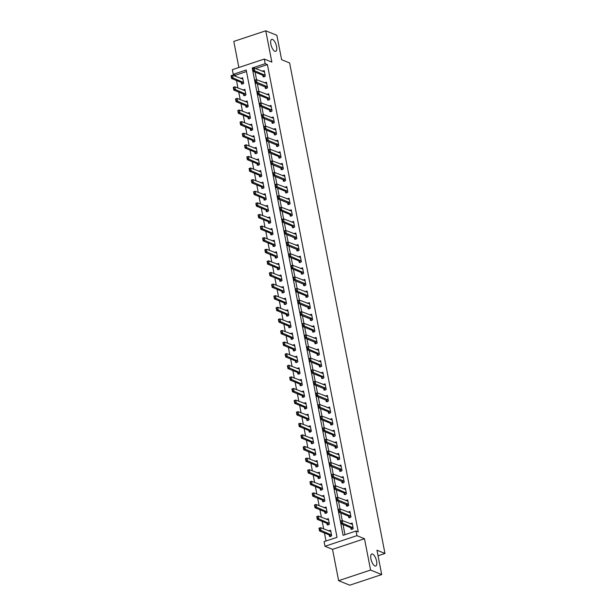 <?xml version="1.0" encoding="UTF-8"?>
<svg xmlns="http://www.w3.org/2000/svg" width="616" height="616" viewBox="0 0 616 616"><rect width="100%" height="100%" fill="white"/><g stroke="black" fill="none" stroke-linecap="round" stroke-linejoin="round"><path stroke-width="0.92" d="M274.867 51.297A6.322 2.464 -108.4 0 1 271.086 45.168A6.322 2.464 -108.4 0 1 271.718 39.355A6.322 2.464 -108.4 0 1 272.557 39.424A6.322 2.464 -108.4 0 1 276.338 45.553A6.322 2.464 -108.4 0 1 275.706 51.359A6.322 2.464 -108.4 0 1 274.867 51.297M374.905 565.958A6.322 2.464 -108.4 0 1 371.132 559.828A6.322 2.464 -108.4 0 1 371.756 554.023A6.322 2.464 -108.4 0 1 372.595 554.084A6.322 2.464 -108.4 0 1 376.376 560.213A6.322 2.464 -108.4 0 1 375.745 566.027A6.322 2.464 -108.4 0 1 374.905 565.958M233.233 74.305L232.332 69.67L264.295 59.051L265.196 63.687L252.237 67.991L343.081 535.319L356.04 531.015L356.941 535.658L324.971 546.277L324.07 541.633L337.029 537.329L246.192 70.001L233.233 74.305L235.458 75.214L235.697 76.461M378.047 555.778L384.969 553.476L289.62 62.947L281.62 59.69L276.884 35.328L265.765 30.8L233.803 41.418L238.869 67.498M384.969 553.476L376.969 550.219L381.704 574.582L349.734 585.2L338.623 580.672L370.586 570.054L364.495 538.731L356.941 535.658M364.495 538.731L332.532 549.349L338.623 580.672M332.532 549.349L324.971 546.277M236.482 80.496L237.953 88.065M238.739 92.092L240.209 99.661M240.995 103.696L242.465 111.265M243.251 115.3L244.721 122.869M245.507 126.904L246.977 134.473M247.755 138.5L249.234 146.069M250.011 150.104L251.482 157.673M252.267 161.708L253.738 169.277M254.524 173.304L255.994 180.873M256.78 184.908L258.25 192.477M259.036 196.512L260.506 204.081M261.292 208.116L262.762 215.685M263.548 219.712L265.019 227.281M265.796 231.316L267.275 238.885M268.052 242.92L269.523 250.489M270.309 254.524L271.779 262.093M272.565 266.12L274.035 273.689M274.821 277.724L276.291 285.293M277.077 289.327L278.548 296.897M279.333 300.931L280.804 308.5M281.589 312.528L283.06 320.097M283.845 324.132L285.316 331.701M286.094 335.735L287.564 343.305M288.35 347.339L289.82 354.908M290.606 358.935L292.076 366.505M292.862 370.539L294.332 378.108M295.118 382.143L296.589 389.712M297.374 393.747L298.845 401.316M299.63 405.343L301.101 412.913M301.886 416.947L303.357 424.516M304.135 428.551L305.613 436.12M306.391 440.155L307.861 447.724M308.647 451.751L310.118 459.32M310.903 463.355L312.374 470.924M313.159 474.959L314.63 482.528M315.415 486.563L316.886 494.132M317.671 498.159L319.142 505.728M319.927 509.763L321.398 517.332M322.183 521.367L323.654 528.936M324.432 532.963L325.995 540.994M381.704 574.582L370.586 570.054M246.492 71.548L235.458 75.214M329.175 534.896L329.498 536.536L331.654 535.812L330.576 530.245L328.536 530.923M326.927 523.3L327.242 524.932L329.398 524.216L328.32 518.641L326.28 519.319M324.671 511.696L324.986 513.328L327.142 512.612L326.064 507.045L324.024 507.723M322.414 500.092L322.73 501.724L324.894 501.008L323.808 495.441L321.775 496.119M320.158 488.488L320.474 490.128L322.638 489.404L321.552 483.837L319.519 484.515M317.902 476.892L318.218 478.524L320.382 477.808L319.296 472.241L317.263 472.911M315.646 465.288L315.962 466.92L318.125 466.204L317.04 460.637L315.007 461.315M313.39 453.684L313.713 455.316L315.869 454.6L314.791 449.033L312.751 449.711M311.134 442.08L311.457 443.72L313.613 443.004L312.535 437.429L310.495 438.107M308.885 430.484L309.201 432.116L311.357 431.4L310.279 425.833L308.239 426.503M306.629 418.88L306.945 420.512L309.101 419.796L308.023 414.229L305.983 414.907M304.373 407.276L304.689 408.908L306.853 408.192L305.767 402.625L303.726 403.303M302.117 395.672L302.433 397.312L304.597 396.596L303.511 391.021L301.478 391.699M299.861 384.076L300.177 385.708L302.34 384.992L301.255 379.425L299.222 380.095M297.605 372.472L297.921 374.105L300.084 373.388L298.999 367.821L296.966 368.499M295.349 360.868L295.672 362.508L297.828 361.785L296.743 356.217L294.71 356.895M293.093 349.264L293.416 350.904L295.572 350.188L294.494 344.614L292.454 345.291M290.844 337.668L291.16 339.3L293.316 338.584L292.238 333.017L290.198 333.687M288.588 326.064L288.904 327.697L291.06 326.981L289.982 321.413L287.942 322.091M286.332 314.46L286.648 316.1L288.812 315.377L287.726 309.81L285.685 310.487M284.076 302.856L284.392 304.497L286.555 303.78L285.47 298.206L283.437 298.883M281.82 291.26L282.136 292.893L284.299 292.176L283.214 286.609L281.181 287.287M279.564 279.656L279.88 281.289L282.043 280.573L280.958 275.005L278.925 275.683M277.308 268.052L277.624 269.692L279.787 268.969L278.702 263.402L276.669 264.079M275.052 256.456L275.375 258.089L277.531 257.373L276.453 251.798L274.413 252.475M272.796 244.852L273.119 246.485L275.275 245.769L274.197 240.202L272.156 240.879M270.547 233.248L270.863 234.881L273.019 234.165L271.941 228.598L269.9 229.275M268.291 221.645L268.607 223.285L270.763 222.561L269.685 216.994L267.644 217.671M266.035 210.048L266.351 211.681L268.514 210.965L267.429 205.39L265.396 206.067M263.779 198.444L264.095 200.077L266.258 199.361L265.173 193.794L263.14 194.471M261.523 186.841L261.839 188.473L264.002 187.757L262.916 182.19L260.884 182.867M259.267 175.237L259.582 176.877L261.746 176.153L260.66 170.586L258.628 171.263M257.011 163.64L257.334 165.273L259.49 164.557L258.404 158.982L256.371 159.66M254.755 152.036L255.078 153.669L257.234 152.953L256.156 147.386L254.115 148.063M252.506 140.433L252.822 142.065L254.978 141.349L253.9 135.782L251.859 136.459M250.25 128.829L250.566 130.469L252.722 129.753L251.644 124.178L249.603 124.856M247.994 117.233L248.31 118.865L250.473 118.149L249.388 112.582L247.347 113.252M245.738 105.629L246.054 107.261L248.217 106.545L247.131 100.978L245.099 101.655M243.482 94.025L243.797 95.657L245.961 94.941L244.875 89.374L242.843 90.052M241.226 82.421L241.541 84.061L243.705 83.345L242.619 77.77L240.587 78.448M356.04 531.015L358.258 531.916L267.421 64.595L255.501 68.553M255.086 72.095L256.556 79.664M257.342 83.699L258.812 91.268M259.598 95.303L261.069 102.872M261.846 106.907L263.325 114.476M264.102 118.503L265.573 126.072M266.358 130.107L267.829 137.676M268.615 141.711L270.085 149.28M270.871 153.315L272.341 160.884M273.127 164.911L274.597 172.48M275.383 176.515L276.853 184.084M277.639 188.119L279.11 195.688M279.895 199.723L281.366 207.292M282.143 211.319L283.614 218.888M284.4 222.923L285.87 230.492M286.656 234.527L288.126 242.096M288.912 246.13L290.382 253.7M291.168 257.727L292.639 265.296M293.424 269.331L294.895 276.9M295.68 280.935L297.151 288.504M297.936 292.531L299.407 300.1M300.185 304.135L301.663 311.704M302.441 315.738L303.911 323.308M304.697 327.342L306.167 334.911M306.953 338.939L308.423 346.508M309.209 350.543L310.68 358.112M311.465 362.146L312.936 369.715M313.721 373.75L315.192 381.319M315.977 385.346L317.448 392.916M318.233 396.95L319.704 404.52M320.482 408.554L321.952 416.123M322.738 420.158L324.209 427.727M324.994 431.754L326.465 439.323M327.25 443.358L328.721 450.927M329.506 454.962L330.977 462.531M331.762 466.566L333.233 474.135M334.018 478.162L335.489 485.731M336.274 489.766L337.745 497.335M338.523 501.37L340.001 508.939M340.779 512.974L342.25 520.543M343.035 524.57L344.999 534.68M350.774 527.727L351.097 529.36L353.253 528.644L352.175 523.069L350.134 523.746M348.525 516.123L348.841 517.756L350.997 517.04L349.919 511.473L347.878 512.15M346.269 504.519L346.585 506.152L348.741 505.436L347.663 499.869L345.622 500.546M344.013 492.916L344.329 494.556L346.492 493.832L345.407 488.265L343.366 488.942M341.757 481.319L342.072 482.952L344.236 482.236L343.15 476.668L341.118 477.338M339.501 469.715L339.816 471.348L341.98 470.632L340.894 465.065L338.862 465.742M337.245 458.112L337.56 459.744L339.724 459.028L338.638 453.461L336.606 454.138M334.989 446.508L335.312 448.148L337.468 447.432L336.382 441.857L334.349 442.534M332.732 434.911L333.056 436.544L335.212 435.828L334.134 430.261L332.093 430.93M330.476 423.308L330.8 424.94L332.956 424.224L331.878 418.657L329.837 419.334M328.228 411.704L328.544 413.336L330.7 412.62L329.622 407.053L327.581 407.73M325.972 400.1L326.288 401.74L328.444 401.024L327.365 395.449L325.325 396.127M323.716 388.504L324.031 390.136L326.195 389.42L325.109 383.853L323.077 384.523M321.46 376.9L321.775 378.532L323.939 377.816L322.853 372.249L320.82 372.926M319.204 365.296L319.519 366.936L321.683 366.212L320.597 360.645L318.564 361.322M316.947 353.692L317.263 355.332L319.427 354.616L318.341 349.041L316.308 349.719M314.691 342.096L315.015 343.728L317.171 343.012L316.093 337.445L314.052 338.115M312.435 330.492L312.759 332.124L314.915 331.408L313.837 325.841L311.796 326.519M310.187 318.888L310.502 320.528L312.659 319.804L311.58 314.237L309.54 314.915M307.931 307.284L308.246 308.924L310.402 308.208L309.324 302.633L307.284 303.311M305.675 295.688L305.99 297.32L308.154 296.604L307.068 291.037L305.028 291.715M303.418 284.084L303.734 285.716L305.898 285L304.812 279.433L302.779 280.111M301.162 272.48L301.478 274.12L303.642 273.396L302.556 267.829L300.523 268.507M298.906 260.876L299.222 262.516L301.386 261.8L300.3 256.225L298.267 256.903M296.65 249.28L296.974 250.912L299.13 250.196L298.044 244.629L296.011 245.307M294.394 237.676L294.718 239.308L296.874 238.592L295.796 233.025L293.755 233.703M292.146 226.072L292.461 227.712L294.617 226.988L293.539 221.421L291.499 222.099M289.89 214.476L290.205 216.108L292.361 215.392L291.283 209.817L289.243 210.495M287.634 202.872L287.949 204.504L290.113 203.788L289.027 198.221L286.987 198.899M285.377 191.268L285.693 192.9L287.857 192.184L286.771 186.617L284.738 187.295M283.121 179.664L283.437 181.304L285.601 180.58L284.515 175.013L282.482 175.691M280.865 168.068L281.181 169.7L283.345 168.984L282.259 163.409L280.226 164.087M278.609 156.464L278.933 158.096L281.089 157.38L280.003 151.813L277.97 152.491M276.353 144.86L276.676 146.493L278.832 145.776L277.754 140.209L275.714 140.887M274.097 133.256L274.42 134.896L276.576 134.173L275.498 128.605L273.458 129.283M271.849 121.66L272.164 123.292L274.32 122.576L273.242 117.009L271.202 117.679M269.592 110.056L269.908 111.689L272.064 110.972L270.986 105.405L268.946 106.083M267.336 98.452L267.652 100.085L269.816 99.369L268.73 93.801L266.697 94.479M265.08 86.848L265.396 88.488L267.56 87.772L266.474 82.198L264.441 82.875M262.824 75.252L263.14 76.885L265.304 76.168L264.218 70.601L262.185 71.271M264.295 59.051L271.856 62.124L265.765 30.8M267.421 64.595L265.196 63.687M253.145 68.361L252.237 67.991M353.099 527.827L342.681 523.277L341.125 523.793L340.579 521.013L342.134 520.489L352.421 524.37M341.318 522.561L341.048 521.167L341.056 522.645L342.681 523.277L342.134 520.489L341.048 521.167M352.252 529.398L350.904 527.773L341.125 523.793L341.056 522.645M330.576 536.174L330.653 536.575M319.719 529.737L319.45 528.343L319.458 529.822L321.082 530.453L319.527 530.969L318.98 528.182L320.536 527.666L321.082 530.453L331.5 535.004M319.458 529.822L319.527 530.969L329.306 534.95L330.569 536.113M330.83 531.546L320.536 527.666L319.45 528.343M350.843 516.223L340.425 511.673L338.869 512.189L338.323 509.409L339.878 508.893L350.173 512.774M339.062 510.957L338.792 509.563L338.8 511.041L340.425 511.673L339.878 508.893L338.792 509.563M349.996 517.802L348.648 516.177L338.869 512.189L338.8 511.041M348.587 504.62L348.094 504.15L346.538 504.673L347.663 505.798M348.094 504.15L338.169 500.077L336.613 500.592L336.074 497.805L337.63 497.289L347.917 501.17M336.806 499.36L336.536 497.967L336.544 499.445L338.169 500.077L337.63 497.289L336.536 497.967M346.538 504.673L336.613 500.592L336.544 499.445M347.663 505.736L347.74 506.198M346.331 493.023L335.913 488.473L334.357 488.988L333.818 486.201L335.374 485.685L345.661 489.566M334.55 487.757L334.28 486.363L334.288 487.841L335.913 488.473L335.374 485.685L334.28 486.363M345.484 494.594L344.136 492.969L334.357 488.988L334.288 487.841M317.463 518.133L317.194 516.739L317.202 518.218L318.826 518.849L317.271 519.365L316.732 516.585L318.28 516.062L318.826 518.849L329.244 523.4M317.202 518.218L317.271 519.365L327.05 523.346L328.397 524.971M328.574 519.942L318.28 516.062L317.194 516.739M326.064 512.974L326.141 513.374M315.207 506.529L314.938 505.135L314.945 506.614L316.57 507.245L315.015 507.761L314.476 504.981L316.031 504.466L316.57 507.245L326.988 511.796M314.945 506.614L315.015 507.761L324.794 511.75L326.064 512.912M326.318 508.346L316.031 504.466L314.938 505.135M312.951 494.933L312.682 493.539L312.697 495.018L314.314 495.649L312.759 496.165L312.22 493.377L313.775 492.862L314.314 495.649L324.732 500.192M312.697 495.018L312.759 496.165L322.538 500.146L323.885 501.77M324.062 496.742L313.775 492.862L312.682 493.539M344.075 481.419L343.582 480.95L342.026 481.466L343.15 482.59M343.582 480.95L333.656 476.869L332.101 477.385L331.562 474.605L333.117 474.081L343.405 477.962M332.293 476.153L332.024 474.759L332.039 476.237L333.656 476.869L333.117 474.081L332.024 474.759M342.026 481.466L332.101 477.385L332.039 476.237M343.15 482.528L343.228 482.99M310.695 483.329L310.425 481.935L310.441 483.414L312.058 484.045L310.502 484.561L309.964 481.774L311.519 481.258L312.058 484.045L322.476 488.596M310.441 483.414L310.502 484.561L320.281 488.542L321.629 490.167M321.806 485.138L311.519 481.258L310.425 481.935M341.818 469.815L341.326 469.346L339.77 469.862L340.894 470.994M341.326 469.346L331.4 465.265L329.845 465.781L329.306 463.001L330.861 462.485L341.149 466.366M330.037 464.549L329.768 463.163L329.783 464.641L331.4 465.265L330.861 462.485L329.768 463.163M339.77 469.862L329.845 465.781L329.783 464.641M340.894 470.932L340.971 471.394M319.296 478.162L319.373 478.563M308.439 471.725L308.169 470.331L308.185 471.81L309.802 472.441L308.246 472.957L307.707 470.177L309.263 469.654L309.802 472.441L320.22 476.992M308.185 471.81L308.246 472.957L318.033 476.938L319.296 478.101M319.55 473.535L309.263 469.654L308.169 470.331M339.562 458.212L329.144 453.669L327.589 454.185L327.05 451.397L328.605 450.881L338.892 454.762M327.789 452.952L327.512 451.559L327.527 453.037L329.144 453.669L328.605 450.881L327.512 451.559M338.715 459.79L337.375 458.165L327.589 454.185L327.527 453.037M306.19 460.121L305.913 458.735L305.929 460.214L307.546 460.837L305.99 461.353L305.451 458.573L307.007 458.058L307.546 460.837L317.964 465.388M305.929 460.214L305.99 461.353L315.777 465.342L317.117 466.967M317.294 461.938L307.007 458.058L305.913 458.735M337.306 446.615L336.813 446.146L335.258 446.662L336.382 447.786M336.813 446.146L326.888 442.065L325.333 442.581L324.794 439.793L326.349 439.277L336.636 443.158M325.533 441.349L325.256 439.955L325.271 441.433L326.888 442.065L326.349 439.277L325.256 439.955M335.258 446.662L325.333 442.581L325.271 441.433M336.382 447.724L336.459 448.186M303.934 448.525L303.665 447.131L303.673 448.61L305.29 449.241L303.742 449.757L303.195 446.97L304.751 446.454L305.29 449.241L315.708 453.784M303.673 448.61L303.742 449.757L313.521 453.738L314.868 455.363M315.038 450.335L304.751 446.454L303.665 447.131M335.058 435.012L324.64 430.461L323.084 430.977L322.538 428.197L324.093 427.681L334.38 431.562M323.277 429.745L323.007 428.351L323.015 429.829L324.64 430.461L324.093 427.681L323.007 428.351M334.211 436.59L332.863 434.958L323.084 430.977L323.015 429.829M301.678 436.921L301.409 435.527L301.416 437.006L303.041 437.637L301.486 438.153L300.939 435.366L302.495 434.85L303.041 437.637L313.459 442.188M301.416 437.006L301.486 438.153L311.265 442.134L312.612 443.759M312.782 438.731L302.495 434.85L301.409 435.527M332.802 423.408L322.384 418.857L320.828 419.373L320.281 416.593L321.837 416.077L332.132 419.958M321.021 418.141L320.751 416.755L320.759 418.233L322.384 418.857L321.837 416.077L320.751 416.755M331.955 424.986L330.607 423.361L320.828 419.373L320.759 418.233M310.279 431.762L310.356 432.163M299.422 425.317L299.153 423.923L299.16 425.402L300.785 426.033L299.23 426.549L298.683 423.77L300.238 423.254L300.785 426.033L311.203 430.584M299.16 425.402L299.23 426.549L309.009 430.53L310.279 431.693M310.533 427.134L300.238 423.254L299.153 423.923M330.546 411.804L320.127 407.261L318.572 407.777L318.033 404.989L319.581 404.473L329.876 408.354M318.765 406.545L318.495 405.151L318.503 406.629L320.127 407.261L319.581 404.473L318.495 405.151M329.699 413.382L328.351 411.757L318.572 407.777L318.503 406.629M297.166 413.713L296.897 412.327L296.904 413.806L298.529 414.429L296.974 414.945L296.435 412.166L297.99 411.65L298.529 414.429L308.947 418.98M296.904 413.806L296.974 414.945L306.753 418.934L308.1 420.559M308.277 415.531L297.99 411.65L296.897 412.327M328.29 400.207L327.797 399.738L326.241 400.254L327.365 401.378M327.797 399.738L317.871 395.657L316.316 396.173L315.777 393.385L317.332 392.869L327.62 396.75M316.509 394.941L316.239 393.547L316.247 395.025L317.871 395.657L317.332 392.869L316.239 393.547M326.241 400.254L316.316 396.173L316.247 395.025M327.365 401.316L327.442 401.778M305.767 408.554L305.844 408.955M294.91 402.117L294.64 400.723L294.656 402.202L296.273 402.833L294.718 403.349L294.179 400.562L295.734 400.046L296.273 402.833L306.691 407.376M294.656 402.202L294.718 403.349L304.497 407.33L305.767 408.493M306.021 403.927L295.734 400.046L294.64 400.723M326.033 388.604L325.541 388.134L323.985 388.65L325.109 389.782M325.541 388.134L315.615 384.053L314.06 384.569L313.521 381.789L315.076 381.273L325.364 385.154M314.252 383.337L313.983 381.943L313.998 383.421L315.615 384.053L315.076 381.273L313.983 381.943M323.985 388.65L314.06 384.569L313.998 383.421M325.109 389.712L325.186 390.182M303.511 396.95L303.588 397.351M292.654 390.513L292.384 389.12L292.4 390.598L294.017 391.229L292.461 391.745L291.922 388.958L293.478 388.442L294.017 391.229L304.435 395.78M292.4 390.598L292.461 391.745L302.24 395.726L303.511 396.889M303.765 392.323L293.478 388.442L292.384 389.12M323.777 377L313.359 372.449L311.804 372.965L311.265 370.185L312.82 369.669L323.107 373.55M311.996 371.733L311.727 370.347L311.742 371.825L313.359 372.449L312.82 369.669L311.727 370.347M322.93 378.578L321.583 376.954L311.804 372.965L311.742 371.825M290.398 378.909L290.128 377.516L290.144 378.994L291.761 379.625L290.205 380.141L289.666 377.362L291.222 376.846L291.761 379.625L302.179 384.176M290.144 378.994L290.205 380.141L299.992 384.122L301.332 385.755M301.509 380.726L291.222 376.846L290.128 377.516M321.521 365.396L311.103 360.853L309.548 361.369L309.009 358.581L310.564 358.065L320.851 361.946M309.74 360.137L309.471 358.743L309.486 360.221L311.103 360.853L310.564 358.065L309.471 358.743M320.674 366.974L319.334 365.35L309.548 361.369L309.486 360.221M298.999 373.75L299.076 374.151M288.149 367.305L287.872 365.919L287.888 367.398L289.505 368.022L287.949 368.545L287.41 365.758L288.966 365.242L289.505 368.022L299.923 372.572M287.888 367.398L287.949 368.545L297.736 372.526L298.999 373.689M299.253 369.123L288.966 365.242L287.872 365.919M319.265 353.8L308.847 349.249L307.292 349.765L306.753 346.977L308.308 346.462L318.595 350.342M307.492 348.533L307.215 347.139L307.23 348.618L308.847 349.249L308.308 346.462L307.215 347.139M318.418 355.37L317.078 353.746L307.292 349.765L307.23 348.618M285.893 355.709L285.624 354.315L285.632 355.794L287.249 356.425L285.693 356.941L285.154 354.154L286.71 353.638L287.249 356.425L297.667 360.968M285.632 355.794L285.693 356.941L295.48 360.922L296.827 362.547M296.997 357.519L286.71 353.638L285.624 354.315M317.009 342.196L316.516 341.726L314.961 342.242L316.085 343.374M316.516 341.726L306.591 337.645L305.043 338.161L304.497 335.381L306.052 334.865L316.339 338.746M305.236 336.929L304.966 335.535L304.974 337.014L306.591 337.645L306.052 334.865L304.966 335.535M314.961 342.242L305.043 338.161L304.974 337.014M316.085 343.312L316.17 343.774M294.494 350.543L294.571 350.943M283.637 344.105L283.368 342.712L283.375 344.19L285 344.821L283.445 345.337L282.898 342.55L284.453 342.034L285 344.821L295.418 349.372M283.375 344.19L283.445 345.337L293.224 349.318L294.486 350.481M294.741 345.915L284.453 342.034L283.368 342.712M314.761 330.592L304.343 326.041L302.787 326.565L302.24 323.777L303.796 323.261L314.083 327.142M302.98 325.325L302.71 323.939L302.718 325.417L304.343 326.041L303.796 323.261L302.71 323.939M313.914 332.17L312.566 330.546L302.787 326.565L302.718 325.417M292.238 338.946L292.315 339.347M281.381 332.501L281.112 331.108L281.119 332.586L282.744 333.218L281.189 333.733L280.642 330.954L282.197 330.438L282.744 333.218L293.162 337.768M281.119 332.586L281.189 333.733L290.968 337.714L292.23 338.885M292.492 334.319L282.197 330.438L281.112 331.108M312.505 318.988L312.012 318.526L310.456 319.042L311.58 320.166M312.012 318.526L302.086 314.445L300.531 314.961L299.984 312.173L301.54 311.658L311.835 315.538M300.724 313.729L300.454 312.335L300.462 313.814L302.086 314.445L301.54 311.658L300.454 312.335M310.456 319.042L300.531 314.961L300.462 313.814M311.58 320.104L311.658 320.566M279.125 320.897L278.856 319.512L278.863 320.99L280.488 321.614L278.933 322.137L278.394 319.35L279.949 318.834L280.488 321.614L290.906 326.164M278.863 320.99L278.933 322.137L288.712 326.118L290.059 327.743M290.236 322.715L279.949 318.834L278.856 319.512M310.248 307.392L309.756 306.922L308.2 307.438L309.324 308.562M309.756 306.922L299.83 302.841L298.275 303.357L297.736 300.57L299.291 300.054L309.579 303.934M298.467 302.125L298.198 300.731L298.206 302.21L299.83 302.841L299.291 300.054L298.198 300.731M308.2 307.438L298.275 303.357L298.206 302.21M309.324 308.5L309.401 308.963M287.726 315.738L287.803 316.139M276.869 309.301L276.599 307.908L276.607 309.386L278.232 310.017L276.676 310.533L276.137 307.746L277.693 307.23L278.232 310.017L288.65 314.56M276.607 309.386L276.676 310.533L286.455 314.514L287.726 315.677M287.98 311.111L277.693 307.23L276.599 307.908M307.992 295.788L297.574 291.237L296.019 291.753L295.48 288.973L297.035 288.457L307.322 292.338M296.211 290.521L295.942 289.127L295.957 290.606L297.574 291.237L297.035 288.457L295.942 289.127M307.145 297.366L305.798 295.734L296.019 291.753L295.957 290.606M274.613 297.697L274.343 296.304L274.359 297.782L275.976 298.413L274.42 298.929L273.881 296.142L275.437 295.626L275.976 298.413L286.394 302.964M274.359 297.782L274.42 298.929L284.199 302.91L285.547 304.535M285.724 299.507L275.437 295.626L274.343 296.304M305.736 284.184L305.243 283.714L303.688 284.23L304.812 285.362M305.243 283.714L295.318 279.633L293.763 280.157L293.224 277.369L294.779 276.853L305.066 280.734M293.955 278.917L293.686 277.531L293.701 279.01L295.318 279.633L294.779 276.853L293.686 277.531M303.688 284.23L293.763 280.157L293.701 279.01M304.812 285.3L304.889 285.762M272.357 286.094L272.087 284.7L272.103 286.178L273.72 286.81L272.164 287.325L271.625 284.546L273.181 284.03L273.72 286.81L284.138 291.36M272.103 286.178L272.164 287.325L281.951 291.306L283.291 292.939M283.468 287.911L273.181 284.03L272.087 284.7M303.48 272.58L293.062 268.037L291.507 268.553L290.968 265.765L292.523 265.25L302.81 269.13M291.699 267.321L291.43 265.927L291.445 267.406L293.062 268.037L292.523 265.25L291.43 265.927M302.633 274.159L301.293 272.534L291.507 268.553L291.445 267.406M270.101 274.49L269.831 273.104L269.846 274.582L271.464 275.206L269.908 275.729L269.369 272.942L270.925 272.426L271.464 275.206L281.882 279.756M269.846 274.582L269.908 275.729L279.695 279.71L281.035 281.335M281.212 276.307L270.925 272.426L269.831 273.104M301.224 260.984L290.806 256.433L289.25 256.949L288.712 254.162L290.267 253.646L300.554 257.526M289.451 255.717L289.173 254.323L289.189 255.802L290.806 256.433L290.267 253.646L289.173 254.323M300.377 262.555L299.037 260.93L289.25 256.949L289.189 255.802M278.702 269.331L278.779 269.731M267.852 262.893L267.575 261.5L267.59 262.978L269.207 263.61L267.652 264.125L267.113 261.338L268.668 260.822L269.207 263.61L279.625 268.153M267.59 262.978L267.652 264.125L277.439 268.106L278.702 269.269M278.956 264.703L268.668 260.822L267.575 261.5M298.968 249.38L298.475 248.91L296.92 249.426L298.044 250.558M298.475 248.91L288.55 244.829L286.994 245.345L286.455 242.565L288.011 242.05L298.298 245.93M287.195 244.113L286.925 242.719L286.933 244.198L288.55 244.829L288.011 242.05L286.925 242.719M296.92 249.426L286.994 245.345L286.933 244.198M298.044 250.496L298.129 250.958M265.596 251.29L265.327 249.896L265.334 251.374L266.959 252.006L265.404 252.522L264.857 249.734L266.412 249.218L266.959 252.006L277.377 256.556M265.334 251.374L265.404 252.522L275.183 256.502L276.53 258.127M276.7 253.099L266.412 249.218L265.327 249.896M296.72 237.776L296.219 237.306L294.671 237.83L295.796 238.954M296.219 237.306L286.301 233.233L284.746 233.749L284.199 230.962L285.755 230.446L296.042 234.326M284.939 232.517L284.669 231.123L284.677 232.602L286.301 233.233L285.755 230.446L284.669 231.123M294.671 237.83L284.746 233.749L284.677 232.602M295.788 238.893L295.873 239.355M274.197 246.13L274.274 246.531M263.34 239.686L263.07 238.292L263.078 239.77L264.703 240.402L263.147 240.918L262.601 238.138L264.156 237.622L264.703 240.402L275.121 244.952M263.078 239.77L263.147 240.918L272.926 244.899L274.189 246.069M274.443 241.503L264.156 237.622L263.07 238.292M294.463 226.172L284.045 221.629L282.49 222.145L281.943 219.358L283.499 218.842L293.793 222.722M282.682 220.913L282.413 219.519L282.421 220.998L284.045 221.629L283.499 218.842L282.413 219.519M293.616 227.751L292.269 226.126L282.49 222.145L282.421 220.998M271.941 234.527L272.018 234.927M261.084 228.089L260.814 226.696L260.822 228.174L262.447 228.805L260.891 229.321L260.345 226.534L261.9 226.018L262.447 228.805L272.865 233.349M260.822 228.174L260.891 229.321L270.67 233.302L271.941 234.465M272.195 229.899L261.9 226.018L260.814 226.696M292.207 214.576L281.789 210.025L280.234 210.541L279.695 207.754L281.25 207.238L291.537 211.119M280.426 209.309L280.157 207.915L280.165 209.394L281.789 210.025L281.25 207.238L280.157 207.915M291.36 216.147L290.013 214.522L280.234 210.541L280.165 209.394M258.828 216.485L258.558 215.092L258.566 216.57L260.191 217.202L258.635 217.718L258.096 214.93L259.652 214.414L260.191 217.202L270.609 221.752M258.566 216.57L258.635 217.718L268.414 221.698L269.762 223.323M269.939 218.295L259.652 214.414L258.558 215.092M289.951 202.972L289.458 202.502L287.903 203.018L289.027 204.15M289.458 202.502L279.533 198.421L277.978 198.937L277.439 196.157L278.994 195.642L289.281 199.522M278.17 197.705L277.901 196.311L277.908 197.79L279.533 198.421L278.994 195.642L277.901 196.311M287.903 203.018L277.978 198.937L277.908 197.79M289.027 204.089L289.104 204.55M267.429 211.319L267.506 211.719M256.572 204.882L256.302 203.488L256.318 204.966L257.935 205.598L256.379 206.114L255.84 203.334L257.396 202.81L257.935 205.598L268.353 210.148M256.318 204.966L256.379 206.114L266.158 210.095L267.429 211.257M267.683 206.691L257.396 202.81L256.302 203.488M287.695 191.368L277.277 186.825L275.722 187.341L275.183 184.554L276.738 184.038L287.025 187.919M275.914 186.109L275.645 184.715L275.66 186.194L277.277 186.825L276.738 184.038L275.645 184.715M286.848 192.947L285.501 191.322L275.722 187.341L275.66 186.194M254.316 193.278L254.046 191.884L254.061 193.362L255.679 193.994L254.123 194.51L253.584 191.73L255.14 191.214L255.679 193.994L266.097 198.545M254.061 193.362L254.123 194.51L263.902 198.498L265.25 200.123M265.427 195.095L255.14 191.214L254.046 191.884M285.439 179.772L284.946 179.302L283.391 179.818L284.515 180.942M284.946 179.302L275.021 175.221L273.465 175.737L272.926 172.95L274.482 172.434L284.769 176.315M273.658 174.505L273.389 173.111L273.404 174.59L275.021 175.221L274.482 172.434L273.389 173.111M283.391 179.818L273.465 175.737L273.404 174.59M284.515 180.881L284.592 181.343M252.06 181.681L251.79 180.288L251.805 181.766L253.422 182.398L251.867 182.913L251.328 180.126L252.883 179.61L253.422 182.398L263.84 186.941M251.805 181.766L251.867 182.913L261.654 186.894L262.994 188.519M263.171 183.491L252.883 179.61L251.79 180.288M283.183 168.168L282.69 167.698L281.135 168.214L282.259 169.338M282.69 167.698L272.765 163.617L271.209 164.133L270.67 161.354L272.226 160.83L282.513 164.711M271.402 162.901L271.132 161.507L271.148 162.986L272.765 163.617L272.226 160.83L271.132 161.507M281.135 168.214L271.209 164.133L271.148 162.986M282.259 169.277L282.336 169.739M260.66 176.515L260.737 176.915M249.811 170.078L249.534 168.684L249.549 170.162L251.166 170.794L249.611 171.31L249.072 168.522L250.627 168.006L251.166 170.794L261.584 175.344M249.549 170.162L249.611 171.31L259.398 175.291L260.66 176.453M260.915 171.887L250.627 168.006L249.534 168.684M280.927 156.564L270.509 152.013L268.953 152.529L268.414 149.75L269.97 149.234L280.257 153.114M269.154 151.297L268.876 149.911L268.892 151.382L270.509 152.013L269.97 149.234L268.876 149.911M280.08 158.143L278.74 156.518L268.953 152.529L268.892 151.382M258.404 164.911L258.489 165.311M247.555 158.474L247.285 157.08L247.293 158.558L248.91 159.19L247.363 159.706L246.816 156.926L248.371 156.402L248.91 159.19L259.328 163.74M247.293 158.558L247.363 159.706L257.142 163.687L258.404 164.849M258.658 160.283L248.371 156.402L247.285 157.08M278.678 144.96L278.178 144.498L276.623 145.014L277.747 146.138M278.178 144.498L268.26 140.417L266.705 140.933L266.158 138.146L267.714 137.63L278.001 141.511M266.897 139.701L266.628 138.307L266.636 139.786L268.26 140.417L267.714 137.63L266.628 138.307M276.623 145.014L266.705 140.933L266.636 139.786M277.747 146.077L277.831 146.539M245.299 146.87L245.029 145.484L245.037 146.954L246.662 147.586L245.106 148.102L244.56 145.322L246.115 144.806L246.662 147.586L257.08 152.137M245.037 146.954L245.106 148.102L254.885 152.09L256.233 153.715M256.402 148.687L246.115 144.806L245.029 145.484M276.422 133.364L266.004 128.813L264.449 129.329L263.902 126.542L265.457 126.026L275.745 129.907M264.641 128.097L264.372 126.704L264.38 128.182L266.004 128.813L265.457 126.026L264.372 126.704M275.575 134.935L274.228 133.31L264.449 129.329L264.38 128.182M243.043 135.274L242.773 133.88L242.781 135.358L244.406 135.99L242.85 136.506L242.304 133.718L243.859 133.202L244.406 135.99L254.824 140.533M242.781 135.358L242.85 136.506L252.629 140.487L253.977 142.111M254.154 137.083L243.859 133.202L242.773 133.88M274.166 121.76L273.673 121.29L272.118 121.806L273.242 122.931M273.673 121.29L263.748 117.209L262.193 117.725L261.654 114.946L263.201 114.422L273.496 118.311M262.385 116.493L262.116 115.1L262.123 116.578L263.748 117.209L263.201 114.422L262.116 115.1M272.118 121.806L262.193 117.725L262.123 116.578M273.242 122.869L273.319 123.331M251.644 130.107L251.721 130.507M240.787 123.67L240.517 122.276L240.525 123.754L242.15 124.386L240.594 124.902L240.055 122.114L241.611 121.598L242.15 124.386L252.568 128.936M240.525 123.754L240.594 124.902L250.373 128.883L251.644 130.045M251.898 125.479L241.611 121.598L240.517 122.276M271.91 110.156L261.492 105.606L259.937 106.121L259.398 103.342L260.953 102.826L271.24 106.707M260.129 104.889L259.86 103.503L259.867 104.982L261.492 105.606L260.953 102.826L259.86 103.503M271.063 111.735L269.716 110.11L259.937 106.121L259.867 104.982M238.531 112.066L238.261 110.672L238.269 112.151L239.894 112.782L238.338 113.298L237.799 110.518L239.355 109.995L239.894 112.782L250.312 117.333M238.269 112.151L238.338 113.298L248.117 117.279L249.465 118.903M249.642 113.883L239.355 109.995L238.261 110.672M269.654 98.552L259.236 94.009L257.68 94.525L257.142 91.738L258.697 91.222L268.984 95.103M257.873 93.293L257.603 91.9L257.619 93.378L259.236 94.009L258.697 91.222L257.603 91.9M268.807 100.131L267.46 98.506L257.68 94.525L257.619 93.378M247.131 106.907L247.209 107.307M236.275 100.462L236.005 99.076L236.02 100.554L237.637 101.178L236.082 101.694L235.543 98.914L237.098 98.398L237.637 101.178L248.055 105.729M236.02 100.554L236.082 101.694L245.861 105.683L247.131 106.845M247.386 102.279L237.098 98.398L236.005 99.076M267.398 86.956L266.905 86.486L265.35 87.002L266.474 88.127M266.905 86.486L256.98 82.405L255.424 82.921L254.885 80.134L256.441 79.618L266.728 83.499M255.617 81.689L255.347 80.296L255.363 81.774L256.98 82.405L256.441 79.618L255.347 80.296M265.35 87.002L255.424 82.921L255.363 81.774M266.474 88.065L266.551 88.527M234.018 88.866L233.749 87.472L233.764 88.95L235.381 89.582L233.826 90.098L233.287 87.31L234.842 86.794L235.381 89.582L245.799 94.125M233.764 88.95L233.826 90.098L243.613 94.079L244.952 95.703M245.13 90.675L234.842 86.794L233.749 87.472M265.142 75.352L254.724 70.802L253.168 71.317L252.629 68.538L254.185 68.022L264.472 71.903M253.361 70.085L253.091 68.692L253.107 70.17L254.724 70.802L254.185 68.022L253.091 68.692M264.295 76.931L262.955 75.298L253.168 71.317L253.107 70.17M231.77 77.262L231.493 75.868L231.508 77.347L233.125 77.978L231.57 78.494L231.031 75.706L232.586 75.191L233.125 77.978L243.543 82.529M231.508 77.347L231.57 78.494L241.356 82.475L242.696 84.099M242.873 79.071L232.586 75.191L231.493 75.868M352.46 527.258L350.904 527.773M352.598 527.358L351.051 527.873M329.452 535.05L331.008 534.534M329.306 534.95L330.861 534.434M350.204 515.654L348.648 516.177M350.35 515.754L348.795 516.27M347.948 504.057L346.392 504.573M345.692 492.453L344.136 492.969M345.838 492.554L344.282 493.07M327.196 523.446L328.752 522.93M327.05 523.346L328.605 522.83M324.94 511.842L326.495 511.326M324.794 511.75L326.349 511.226M322.684 500.246L324.239 499.73M322.538 500.146L324.093 499.63M343.435 480.85L341.88 481.365M320.428 488.642L321.983 488.126M320.281 488.542L321.837 488.026M341.179 469.246L339.632 469.769M318.172 477.038L319.727 476.522M318.033 476.938L319.589 476.422M338.931 457.65L337.375 458.165M339.07 457.75L337.514 458.265M315.916 465.434L317.471 464.918M315.777 465.342L317.332 464.818M336.675 446.046L335.119 446.562M313.66 453.838L315.215 453.322M313.521 453.738L315.076 453.222M334.419 434.442L332.863 434.958M334.557 434.542L333.002 435.058M311.411 442.234L312.966 441.718M311.265 442.134L312.82 441.618M332.163 422.846L330.607 423.361M332.309 422.938L330.754 423.454M309.155 430.63L310.71 430.114M309.009 430.53L310.564 430.014M329.906 411.242L328.351 411.757M330.053 411.342L328.497 411.858M306.899 419.026L308.454 418.51M306.753 418.934L308.308 418.418M327.65 399.638L326.095 400.154M304.643 407.43L306.198 406.914M304.497 407.33L306.052 406.814M325.394 388.034L323.839 388.55M302.387 395.826L303.942 395.31M302.24 395.726L303.796 395.21M323.138 376.438L321.583 376.954M323.285 376.53L321.729 377.046M300.131 384.222L301.686 383.706M299.992 384.122L301.547 383.606M320.89 364.834L319.334 365.35M321.028 364.934L319.473 365.45M297.875 372.618L299.43 372.103M297.736 372.526L299.291 372.01M318.634 353.23L317.078 353.746M318.772 353.33L317.217 353.846M295.618 361.022L297.174 360.506M295.48 360.922L297.035 360.406M316.378 341.626L314.822 342.142M293.37 349.418L294.918 348.902M293.224 349.318L294.779 348.802M314.122 330.03L312.566 330.546M314.268 330.122L312.712 330.638M291.114 337.814L292.669 337.298M290.968 337.714L292.523 337.198M311.865 318.426L310.31 318.942M288.858 326.21L290.413 325.695M288.712 326.118L290.267 325.602M309.609 306.822L308.054 307.338M286.602 314.614L288.157 314.098M286.455 314.514L288.011 313.998M307.353 295.218L305.798 295.734M307.5 295.318L305.944 295.834M284.346 303.01L285.901 302.495M284.199 302.91L285.755 302.394M305.097 283.622L303.542 284.138M282.09 291.406L283.645 290.891M281.951 291.306L283.499 290.791M302.849 272.018L301.293 272.534M302.987 272.118L301.432 272.634M279.833 279.81L281.389 279.287M279.695 279.71L281.25 279.194M300.593 260.414L299.037 260.93M300.731 260.514L299.176 261.03M277.577 268.206L279.133 267.69M277.439 268.106L278.994 267.59M298.337 248.81L296.781 249.326M275.321 256.603L276.877 256.087M275.183 256.502L276.738 255.987M296.08 237.214L294.525 237.73M273.073 244.999L274.628 244.483M272.926 244.899L274.482 244.383M293.824 225.61L292.269 226.126M293.971 225.71L292.415 226.226M270.817 233.402L272.372 232.879M270.67 233.302L272.226 232.786M291.568 214.006L290.013 214.522M291.715 214.106L290.159 214.622M268.561 221.799L270.116 221.283M268.414 221.698L269.97 221.183M289.312 202.402L287.757 202.926M266.305 210.195L267.86 209.679M266.158 210.095L267.714 209.579M287.056 190.806L285.501 191.322M287.202 190.898L285.647 191.422M264.048 198.591L265.604 198.075M263.902 198.498L265.457 197.975M284.8 179.202L283.252 179.718M261.792 186.994L263.348 186.471M261.654 186.894L263.209 186.379M282.551 167.598L280.996 168.114M259.536 175.391L261.092 174.875M259.398 175.291L260.953 174.775M280.295 155.994L278.74 156.518M280.434 156.094L278.879 156.61M257.28 163.787L258.835 163.271M257.142 163.687L258.697 163.171M278.039 144.398L276.484 144.914M255.032 152.183L256.579 151.667M254.885 152.09L256.441 151.567M275.783 132.794L274.228 133.31M275.93 132.894L274.374 133.41M252.776 140.587L254.331 140.071M252.629 140.487L254.185 139.971M273.527 121.19L271.972 121.706M250.52 128.983L252.075 128.467M250.373 128.883L251.929 128.367M271.271 109.586L269.716 110.11M271.417 109.686L269.862 110.202M248.263 117.379L249.819 116.863M248.117 117.279L249.673 116.763M269.015 97.99L267.46 98.506M269.161 98.09L267.606 98.606M246.007 105.775L247.563 105.259M245.861 105.683L247.416 105.167M266.759 86.386L265.203 86.902M243.751 94.179L245.307 93.663M243.613 94.079L245.16 93.563M264.51 74.782L262.955 75.298M264.649 74.883L263.094 75.398M241.495 82.575L243.05 82.059M241.356 82.475L242.912 81.959"/></g></svg>
